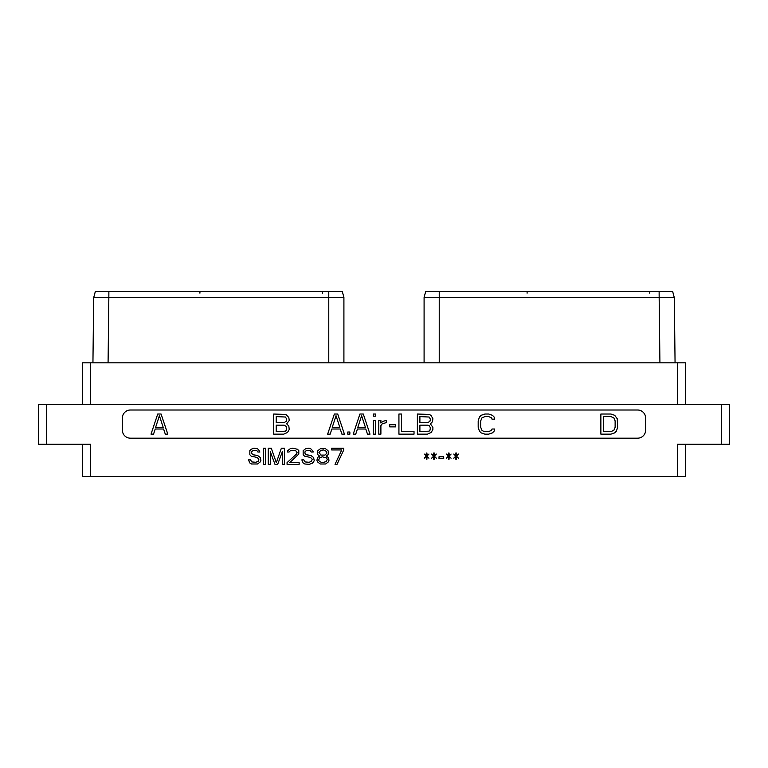 <?xml version="1.0" encoding="UTF-8"?>
<svg xmlns="http://www.w3.org/2000/svg" width="768" height="768" viewBox="0 0 768 768"><rect width="100%" height="100%" fill="white"/><g stroke="black" fill="none" stroke-linecap="round" stroke-linejoin="round"><path stroke-width="1.15" d="M46.454 404.285L46.454 444.221L38.4 444.221L38.4 404.285L729.6 404.285L729.6 444.221L677.434 444.221L677.434 476.419L82.512 476.419L82.512 444.221M46.454 444.221L90.566 444.221L90.566 476.419M130.416 410.006A8.054 8.054 0 0 0 122.362 418.051L122.362 430.128A8.054 8.054 0 0 0 130.416 438.182L637.584 438.182A8.054 8.054 0 0 0 645.638 430.128L645.638 418.051A8.054 8.054 0 0 0 637.584 410.006L130.416 410.006M258.547 449.616L257.203 448.589L253.853 448.243L251.174 449.27L249.83 450.643L249.83 454.752L251.174 456.125L257.203 457.488L258.883 459.206L258.211 461.261L255.869 462.288L251.837 461.942L250.502 459.888L248.486 459.888L249.83 462.97L251.501 463.997L257.539 463.997L260.227 461.942L260.899 460.57L260.227 457.488L257.539 455.434L252.845 454.752L251.501 453.034L251.837 451.325L253.853 450.298L256.877 450.643L257.875 452.006L259.891 452.006L258.547 449.616M426.931 453.034L426.269 453.034L426.269 455.434L424.253 454.061L426.269 456.125L424.253 458.179L426.269 456.806L426.269 459.206L426.931 459.206L426.931 456.806L428.947 458.179L426.931 456.125L428.947 454.061L426.931 455.434L426.931 453.034M434.314 453.034L433.642 453.034L433.642 455.434L431.635 454.061L433.642 456.125L431.635 458.179L433.642 456.806L433.642 459.206L434.314 459.206L434.314 456.806L436.33 458.179L434.314 456.125L436.33 454.061L434.314 455.434L434.314 453.034M443.702 458.515L443.702 456.806L439.008 456.806L439.008 458.515L443.702 458.515M449.069 453.034L448.406 453.034L448.406 455.434L446.39 454.061L448.406 456.125L446.39 458.179L448.406 456.806L448.406 459.206L449.069 459.206L449.069 456.806L451.085 458.179L449.069 456.125L451.085 454.061L449.069 455.434L449.069 453.034M456.451 453.034L455.779 453.034L455.779 455.434L453.773 454.061L455.779 456.125L453.773 458.179L455.779 456.806L455.779 459.206L456.451 459.206L456.451 456.806L458.467 458.179L456.451 456.125L458.467 454.061L456.451 455.434L456.451 453.034M265.594 464.342L265.594 448.243L263.578 448.243L263.578 464.342L265.594 464.342M282.365 451.67L282.365 464.342L284.381 464.342L284.381 448.243L281.357 448.243L276.326 462.634L271.296 448.243L268.272 448.243L268.272 464.342L270.288 464.342L270.288 451.67L274.982 464.342L277.67 464.342L282.365 451.67M287.059 462.634L287.059 464.342L299.136 464.342L299.136 462.634L289.747 462.634L298.8 454.061L298.8 450.643L297.456 449.27L292.762 448.243L290.419 448.589L287.731 450.643L287.395 452.006L289.075 452.006L290.755 450.298L295.45 450.298L297.12 452.698L296.458 454.061L287.059 462.634M311.213 452.006L313.229 452.006L312.893 450.979L310.541 448.589L308.861 448.243L305.846 448.589L303.158 450.643L303.158 454.752L304.502 456.125L310.541 457.488L312.221 459.206L311.549 461.261L309.197 462.288L305.174 461.942L303.83 459.888L301.824 459.888L303.158 462.97L304.838 463.997L309.197 464.342L312.221 463.315L313.555 461.942L314.227 460.57L313.555 457.488L310.877 455.434L306.182 454.752L304.838 453.034L305.174 451.325L307.19 450.298L310.205 450.643L311.213 452.006M325.632 463.997L328.32 461.942L328.992 460.234L328.32 457.488L326.304 456.125L327.984 454.752L328.656 452.352L327.984 450.643L325.296 448.589L320.602 448.589L317.923 450.643L317.251 452.352L317.923 454.752L319.594 456.125L317.587 457.488L316.915 460.234L317.587 461.942L320.266 463.997L325.632 463.997M343.747 449.952L343.747 448.243L331.67 448.243L331.67 449.952L341.731 449.952L335.03 464.342L337.037 464.342L343.747 449.952M685.488 444.221L685.488 476.419L677.434 476.419M328.771 291.581L342.336 291.581L343.91 297.456L328.771 297.456L328.771 291.581L95.318 291.581L93.677 297.715L95.318 291.581M95.52 297.686L98.592 297.629M108.816 297.456L93.677 297.715L92.938 362.832L93.677 297.715M108.874 291.581L108.845 297.456L328.771 297.456L328.771 362.832M343.91 362.832L343.91 297.456M677.434 404.285L677.434 362.832L685.488 362.832L685.488 404.285L685.488 362.832M677.434 362.832L90.566 362.832L90.566 404.285M82.512 362.832L82.512 404.285L82.512 362.832L90.566 362.832M439.229 362.832L439.229 297.456L659.155 297.456L659.126 291.581L672.682 291.581L674.323 297.715L659.184 297.456M439.229 291.581L439.229 297.456L424.09 297.456L425.664 291.581L659.117 291.581M424.09 362.832L424.09 297.456M666.826 297.59L672.48 297.686M675.062 362.832L674.323 297.715L672.682 291.581M283.776 434.15L287.549 432.442L289.229 429.446L288.806 426.019L286.704 423.878L289.229 420.451L288.806 417.456L285.869 414.451L273.715 414.029L273.715 434.15L283.776 434.15M276.23 416.602L285.446 417.024L286.704 419.165L286.291 421.306L284.189 422.592L276.23 422.592L276.23 416.602M286.704 427.728L286.291 430.301L285.446 431.155L276.23 431.587L276.23 425.165L284.189 425.165L286.291 426.442L286.704 427.728M492.442 415.315L488.669 414.029L484.896 414.029L481.123 415.315L479.443 417.024L478.186 420.883L478.186 427.306L479.443 431.155L481.123 432.874L484.896 434.15L488.669 434.15L492.442 432.874L494.122 431.155L494.544 429.014L492.029 429.014L491.606 430.301L488.669 431.587L483.216 431.155L481.958 430.301L480.701 427.306L480.701 420.883L481.958 417.878L484.896 416.602L488.669 416.602L491.606 417.878L492.029 419.165L494.544 419.165L494.122 417.024L492.442 415.315M161.088 414.029L157.728 414.029L151.027 434.15L153.542 434.15L155.213 429.014L163.603 429.014L165.283 434.15L167.798 434.15L161.088 414.029M159.408 415.738L163.181 427.306L155.635 427.306L159.408 415.738M610.934 414.029L600.874 414.029L600.874 434.15L610.934 434.15L614.707 432.874L616.387 431.155L617.645 427.306L617.232 418.742L614.707 415.315L610.934 414.029M603.389 416.602L610.934 416.602L613.872 417.878L615.13 420.883L615.13 427.306L613.872 430.301L610.934 431.587L603.389 431.587L603.389 416.602M337.709 414.029L334.358 414.029L327.648 434.15L330.163 434.15L331.843 429.014L340.224 429.014L341.904 434.15L344.419 434.15L337.709 414.029M336.029 415.738L339.811 427.306L332.256 427.306L336.029 415.738M349.872 434.15L349.872 432.01L347.77 432.01L347.77 434.15L349.872 434.15M363.283 414.029L359.933 414.029L353.222 434.15L355.738 434.15L357.418 429.014L365.798 429.014L367.478 434.15L369.994 434.15L363.283 414.029M361.613 415.738L365.386 427.306L357.84 427.306L361.613 415.738M375.446 434.15L375.446 420.451L373.354 420.451L373.354 434.15L375.446 434.15M375.446 416.17L375.446 414.029L373.354 414.029L373.354 416.17L375.446 416.17M380.899 434.15L380.899 425.587L382.157 423.878L386.352 422.592L386.352 420.451L382.992 421.306L380.899 423.024L380.899 420.451L378.797 420.451L378.797 434.15L380.899 434.15M395.568 426.874L395.568 424.733L389.702 424.733L389.702 426.874L395.568 426.874M398.928 414.029L398.928 434.15L414.019 434.15L414.019 431.587L401.443 431.587L401.443 414.029L398.928 414.029M430.378 423.878L432.47 421.738L432.893 418.742L431.213 415.738L429.533 414.451L417.379 414.029L417.379 434.15L427.44 434.15L431.213 432.442L432.893 429.446L432.893 427.306L430.378 423.878M419.894 416.602L429.12 417.024L430.378 419.165L429.955 421.306L427.853 422.592L419.894 422.592L419.894 416.602M430.378 427.728L429.955 430.301L429.12 431.155L419.894 431.587L419.894 425.165L427.853 425.165L429.12 425.587L430.378 427.728M322.282 462.634L319.594 461.606L318.595 460.234L319.594 457.834L322.282 456.806L326.304 457.834L327.312 459.206L326.304 461.606L322.282 462.634M323.626 449.952L326.304 451.325L326.976 453.034L324.96 455.098L320.938 455.098L318.931 452.352L320.938 450.298L323.626 449.952M721.546 404.285L721.546 444.221M108.845 297.456L108.077 362.832M659.923 362.832L659.155 297.456M527.098 291.581L527.098 293.174M322.618 291.581L322.618 293.174M649.786 291.581L649.786 293.174M199.93 291.581L199.93 293.174"/></g></svg>
